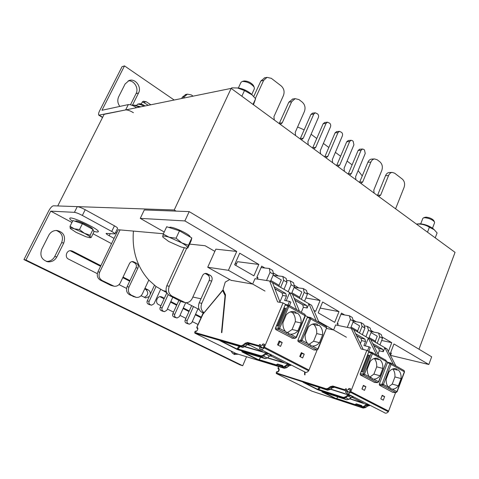 <?xml version="1.0" encoding="UTF-8"?>
<svg xmlns="http://www.w3.org/2000/svg" width="479" height="479" viewBox="0 0 479 479"><rect width="100%" height="100%" fill="white"/><g stroke="black" fill="none" stroke-linecap="round" stroke-linejoin="round"><path stroke-width="0.72" d="M163.411 233.74L118.241 229.746L97.908 271.827C96.566 275.443 97.399 278.215 100.404 280.155L110.769 285.346L113.349 286.071M418.981 349.215L455.05 252.361L231.153 88.387L174.224 209.994L176.134 211.131M231.153 88.387L104.153 114.319L57.749 205.946L174.224 209.994M166.824 292.759L156.022 286.49L148.813 280.053C136.994 266.761 131.869 250.439 133.425 231.088M199.228 309.554L186.044 302.722M193.091 96.159L191.355 94.938L187.379 94.147L184.301 96.8L183.685 98.081M120.073 229.908L99.674 272.186C98.321 275.814 99.159 278.604 102.177 280.55L114.158 286.262C116.9 286.49 118.972 285.298 120.385 282.682L129.426 263.636C130.192 262.193 131.33 261.492 132.827 261.54L136.497 263.205C138.203 264.36 138.676 265.995 137.904 268.096L128.983 287.041C127.689 290.597 128.48 293.31 131.36 295.172L136.258 297.381C138.946 297.639 140.988 296.459 142.389 293.837L148.813 280.053M156.022 286.49L149.143 301.357C148.64 302.758 148.945 303.824 150.059 304.548L151.55 305.207L153.981 303.794L160.579 289.466M168.183 294.603L162.106 307.883C161.615 309.272 161.914 310.32 163.004 311.033L164.435 311.673L166.836 310.266L172.775 297.237M180.655 301.315L174.793 314.272C174.308 315.649 174.601 316.685 175.667 317.379L177.05 318.002L179.421 316.601L185.69 302.704M193.456 306.566L187.205 320.523C186.732 321.882 187.014 322.906 188.061 323.588L189.397 324.193L191.738 322.804L197.947 308.889M132.096 261.564L134.617 262.899C136.323 264.049 136.79 265.671 136.024 267.767L127.133 286.628C125.839 290.166 126.63 292.867 129.498 294.723L135.533 297.202M185.78 94.489L182.271 97.219L181.655 98.494M203.15 312.949L197.186 326.444M197.486 328.522L197.779 328.851M191.642 305.62L185.193 319.984C184.72 321.343 185.008 322.361 186.05 323.038L189.175 324.133M178.871 300.393L172.811 313.751C172.332 315.122 172.62 316.158 173.685 316.847L176.817 317.936M166.848 292.801L160.16 307.392C159.669 308.775 159.968 309.817 161.052 310.524L164.183 311.607M154.46 285.292L147.233 300.884C146.73 302.285 147.035 303.339 148.149 304.063L151.28 305.135M297.591 126.989L304.165 129.857L300.153 138.922M311.099 134.27L316.763 138.491L312.601 148.035M323.385 143.419L328.828 147.478L324.75 156.932M335.384 152.358L340.611 156.25L336.617 165.626M347.101 161.082L352.107 164.866L348.209 174.117M358.118 170.65L362.262 175.913L359.543 182.415M371.884 159.088L371.518 159.106C369.92 159.339 368.71 160.387 367.89 162.249L362.262 175.913M389.511 172.5L389.17 172.512C387.571 172.709 386.361 173.757 385.541 175.655L377.458 195.54M359.699 149.214L358.106 150.478L352.107 164.866M348.317 140.515L346.718 141.778L340.611 156.25M336.659 131.611L335.06 132.875L328.828 147.478M324.726 122.498L323.127 123.762L316.763 138.491M312.5 113.17L310.913 114.433L304.165 129.857M205.084 273.449L207.617 274.85C209.491 276.179 210.006 278.083 209.143 280.55L199.21 302.782C197.767 306.961 198.623 310.117 201.791 312.242L203.647 313.2M184.211 247.877L166.794 285.789C165.273 290.064 166.189 293.328 169.542 295.567L181.062 301.525L184.427 302.459M264.713 77.843L260.863 80.981L253.72 96.542M292.759 99.039L288.813 102.201L279.215 123.588M186.714 248.188L169.249 286.286C167.722 290.585 168.644 293.867 172.003 296.112L185.325 302.662C188.367 302.89 190.678 301.459 192.259 298.369L202.377 275.862C203.234 274.156 204.497 273.323 206.156 273.359L210.203 275.275C212.083 276.611 212.598 278.521 211.736 280.999L201.767 303.357C200.348 307.368 201.114 310.482 204.06 312.703M274.311 119.995L273.922 116.69L283.448 95.501C284.748 91.74 284.005 88.549 281.209 85.927L271.348 78.34L267.013 77.358L263.636 80.406L255.361 98.452M295.597 135.581L295.226 132.354L304.416 111.475C305.674 107.775 304.961 104.662 302.273 102.135L298.98 99.596L295.148 98.644L291.651 101.752L282.257 122.816L280.736 124.115L279.862 124.061M308.242 144.844L307.889 141.658L318.367 117.547C318.858 116.086 318.577 114.858 317.535 113.87L315.212 112.799L313.799 114.05L303.237 138.239L301.692 139.545L300.926 139.491M320.583 153.885L320.241 150.741L330.498 126.845C330.977 125.396 330.708 124.187 329.69 123.223L327.468 122.175L326.037 123.426L315.703 147.406L314.146 148.718L313.446 148.658M332.636 162.71L332.306 159.615L342.347 135.928C342.82 134.491 342.557 133.3 341.563 132.354L339.431 131.336L337.994 132.587L327.87 156.352L326.313 157.663L325.666 157.609M344.407 171.332L344.084 168.273L353.921 144.796L353.155 141.275L352.31 140.622L351.113 140.275L349.67 141.533L339.755 165.087L338.192 166.405L337.605 166.345M355.909 179.757L355.598 176.739L365.232 153.46L364.489 149.987L363.657 149.352L362.525 149.017L361.076 150.274L351.364 173.626L349.802 174.937L349.257 174.883M374.093 193.073L373.794 190.115L381.799 170.428C382.895 166.955 382.296 164.117 380.003 161.926L377.177 159.752L374.512 158.944C372.907 159.178 371.698 160.231 370.872 162.106L362.711 181.966L361.148 183.277L360.651 183.223M395.576 208.802L404.072 187.397C405.126 183.99 404.557 181.236 402.366 179.128L394.636 173.182L392.181 172.416C390.589 172.62 389.373 173.667 388.547 175.571L380.649 195.157L378.661 196.414M264.881 268.012L261.684 266.126L256.768 277.491L257.912 278.149M313.793 310.302L315.649 311.374L320.098 300.507L305.865 298.004M339.006 311.631L322.63 301.998L318.206 312.841L334.707 322.337L339.006 311.631L320.146 308.087M344.688 314.978L341.449 313.068L337.168 323.756L338.15 324.319M388.397 351.472L391.756 342.677L381.673 340.467M164.225 232.004L140.269 218.376L184.882 220.927L189.193 211.61L431.669 356.813L428.843 364.507L393.948 343.97L389.948 354.472M346.407 337.234L318.625 321.475M265.007 291.064L228.411 270.306L236.746 251.451L215.843 249.152L207.724 267.24L228.411 270.306M207.724 267.24L231.465 280.52M258.834 264.45L239.71 253.193L234.62 264.749L253.894 275.838L258.834 264.45L237.464 261.684L235.812 265.438M273.192 272.898L278.365 275.946M184.882 220.927L236.746 251.451M214.849 251.361L205.102 245.733L189.618 244.104M236.506 263.857L235.315 263.169M428.843 364.507L390.517 355.364M382.038 336.959L391.756 342.677M370.896 330.402L373.806 332.115M352.957 319.846L356.256 321.786M307.075 292.843L320.098 300.507M294.106 285.209L298.77 287.951M189.193 211.61L144.299 209.952L140.269 218.376M72.551 221.25C70.527 219.843 69.593 218.879 69.754 218.358C70.102 215.37 100.207 229.555 98.291 231.776L96.938 232.058L93.752 231.339M433.77 220.603L433.627 220.34C431.938 218.616 429.459 217.55 426.19 217.149L424.951 217.31M420.724 223.831L422.819 218.424L423.46 217.873L424.915 217.717C429.082 218.232 432.244 219.592 434.405 221.789L434.591 222.735M390.619 352.718L391.361 353.149L390.475 355.49M253.607 85.861L253.385 85.37C250.876 82.472 247.787 81.005 244.104 80.963L243.817 81.041M238.332 88.058L241.015 82.298L242.308 81.442C247.002 81.49 250.948 83.364 254.145 87.058L254.391 88.759M169.123 237.225L176.062 238.213L181.786 242.865L169.123 237.225C165.027 235.937 162.884 235.734 162.686 236.614L163.261 234.051L169.123 237.225M188.457 245.272L187.648 247.727C187.69 246.775 185.738 245.158 181.786 242.865L188.457 245.272L191.81 237.949L191.133 240.793L187.84 247.978L186.403 248.188L181.056 246.978L168.758 241.506L162.818 237.069M176.062 238.213L179.481 230.836L166.68 226.747L163.261 234.051M179.481 230.836L191.81 237.949M169.267 227.573C170.213 225.208 190.624 234.423 190.163 236.997M145.083 105.961C142.652 104.422 140.664 103.703 139.126 103.799L138.988 103.835M139.126 103.799L137.551 104.212C139.066 104.051 141.191 104.709 143.922 106.2M136.539 105.386L137.551 104.212M74.305 228.806L79.49 229.561L84.406 233.279L74.305 228.806C71.299 227.8 69.946 227.675 70.257 228.417L70.024 226.322L74.305 228.806M90.142 235.231L90.226 237.261C89.771 236.452 87.831 235.129 84.406 233.279L90.142 235.231L92.986 229.441L93.95 231.836L91.154 237.542L90.226 237.261L89.657 237.686L86.052 236.782L76.185 232.411L70.329 228.531M79.49 229.561L82.382 223.729L72.91 220.538L70.024 226.322M82.382 223.729L92.986 229.441M75.502 221.412L75.634 221.154C75.844 219.394 93.561 227.735 92.465 229.07L92.453 229.094M134.743 105.188L140.82 106.829M139.545 107.092L133.791 105.146L131.456 105.075M418.999 223.855L419.784 223.801C424.562 224.118 428.98 225.705 433.034 228.567L433.98 229.501M435.231 237.847L437.099 232.938L434.184 229.698L429.394 227.25C425.831 224.992 421.849 223.921 417.437 224.022L416.431 224.082M417.437 224.022L417.197 224.639M429.394 227.25L427.502 232.189M237.177 87.944L239.129 88.118C243.482 88.986 247.415 90.848 250.942 93.716L252.601 95.411M253.469 104.727L255.606 98.764L251.996 94.854L244.488 90.543L237.602 88.004L231.704 87.831L231.369 88.543M244.488 90.543L241.853 96.225M255.606 98.764L253.02 104.404M311.835 345.94L310.841 345.682L309.685 344.323L308.668 344.521L307.578 343.431C305.74 341.162 304.937 338.3 305.177 334.845L308.38 327.019C310.566 324.6 313.009 323.529 315.697 323.804L317.026 324.121L318.278 325.534L319.17 325.331C321.714 327.588 322.864 330.785 322.606 334.935L316.703 333.57L313.595 341.222L309.254 344.215M310.841 345.694L312.35 346.006C315.008 346.167 317.385 345.06 319.481 342.671L322.606 334.935M312.35 346.006L318.056 349.137L316.715 349.915L317.805 348.951L326.642 327.864L326.265 326.45L310.709 317.637L310.817 318.852L301.986 340.407L300.902 341.401L300.513 340.3L297.836 340.425L298.1 341.527L313.733 349.921L316.715 349.915L300.902 341.401L298.1 341.527M308.123 317.116L307.237 317.547L297.836 340.425M292.429 338.222L275.629 329.468L275.353 328.343L276.413 325.816L278.155 326.223L285.664 308.302L283.909 307.949L285.125 305.057L286.041 304.626M259.72 346.503C259.271 348.089 259.408 348.963 260.133 349.131C261.145 350.113 262.468 349.706 264.103 347.904L283.047 302.932L285.969 304.584M317.152 349.951L308.686 370.818C307.081 372.524 305.74 372.884 304.668 371.884L304.596 374.788L304.985 374.901L305.045 372.087M314.206 349.921L313.733 349.921M305.416 315.583L308.051 317.074M279.173 340.916L282.185 342.503L280.562 346.407L277.545 344.832L279.173 340.916M301.333 352.61L304.219 354.137L302.656 357.975L299.764 356.46L301.333 352.61M278.946 341.455L279.706 341.856L278.299 345.227M282.185 342.503L279.706 341.856M263.031 343.898L260.462 346.706L260.756 347.999L263.444 347.538L264.558 344.311L263.031 343.898L264.432 344.617M262.288 344.976L264.145 345.934M229.734 279.556L225.238 282.107L223.016 289.579L225.501 294.801L221.849 332.654L221.49 332.558L225.07 295.579L222.693 290.525L202.97 314.158L196.857 327.379L197.629 327.792L197.755 329.187L197.138 330.576L195.941 331.6L195.187 331.39L194.725 332.426L241.015 345.754L242.781 345.191L245.182 343.239L247.601 342.467L258.78 345.581L259.953 344.455L260.432 344.706M252.984 283.352L254.996 278.7L269.647 280.993L272.551 282.676L280.125 302.369M301.117 353.143L301.698 353.448L300.345 356.765M304.219 354.137L301.698 353.448M272.551 282.676L311.631 305.303L318.996 322.331M259.714 346.473L260.199 345.778L260.319 344.575L259.953 344.455M283.047 302.932L277.604 301.89L269.647 280.993M252.229 283.993L231.112 280.323M258.78 345.581L258.864 346.365L259.606 346.748M279.952 301.908L282.676 295.447L286.424 296.118L284.592 300.477L289.49 301.393L290.909 302.201L289.484 305.608M287.987 304.973L289.49 301.393M257.51 279.095L257.87 277.449L256.834 277.341M294.136 287.334L303.309 288.556L306.512 290.448L307.41 294.268L304.542 301.201M291.13 284.706L290.298 280.874L293.579 282.814L294.423 286.64L291.13 284.706L288.178 291.723M294.423 286.64L291.489 293.645M307.41 294.268L304.195 292.382L301.309 299.327M286.586 280.419L290.298 280.874M299.938 298.537L299.65 297.243L291.873 292.729M304.195 292.382L303.309 288.556M294.088 287.442L301.836 291.986L299.65 297.243M316.242 320.774L308.931 303.74L307.171 308.021L303.357 307.29L301.285 312.296M276.413 325.816L283.909 307.949L285.598 308.452M291.933 338.222L295.046 338.252L296.16 337.264L305.081 315.607L304.961 314.38L305.345 315.823L287.723 305.985L278.55 327.905L275.353 328.343M285.831 304.554L288.747 305.195L304.955 314.374L288.807 305.255M290.064 334.132L288.879 333.845L287.639 332.426L286.61 332.624L285.466 331.492C283.55 329.151 282.712 326.217 282.957 322.69L286.286 314.733C288.502 312.338 290.987 311.26 293.735 311.506L295.286 311.865L296.627 313.326L297.525 313.128C300.177 315.463 301.375 318.751 301.117 322.984L295.303 321.702L292.082 329.492L287.741 332.444M288.879 333.845L290.448 334.18C293.22 334.378 295.699 333.27 297.878 330.851L301.117 322.984M293.358 311.476L295.286 311.865M313.853 324.57C316.002 326.84 316.948 329.839 316.703 333.57M318.08 325.492L312.266 324.229M292.28 312.44C294.549 314.781 295.555 317.87 295.303 321.702M296.405 313.284L290.268 311.937M319.481 342.671L313.595 341.222M315.439 323.78L317.026 324.121M297.878 330.851L292.082 329.492M294.968 300.333L302.752 304.806L303.357 307.29M274.91 288.813L282.041 292.909L282.676 295.447M292.453 294.202L299.435 311.248M286.214 300.782L289.657 292.579L296.579 309.632M274.132 286.783L285.777 293.489L286.424 296.118M282.041 292.909L285.777 293.489M274.862 288.675L282.143 292.861M294.154 298.351L306.548 305.458L307.171 308.021M302.752 304.806L306.548 305.458M294.908 300.195L302.854 304.764M270.042 272.317L269.3 268.479L272.719 270.491L273.473 274.335L270.042 272.317L266.534 280.508M261.043 267.605L269.3 268.479M273.473 274.335L270.431 281.448M273.515 275.377L282.832 276.467L286.161 278.437L286.975 282.269L284.005 289.31M286.975 282.269L283.634 280.305L280.646 287.364M283.634 280.305L282.832 276.467M273.126 275.15L281.317 279.952L279.047 285.292L270.827 280.52M279.311 286.592L279.047 285.292M262.612 351.688L248.008 344.245L262.612 351.688L244.979 346.616L247.08 344.641L248.679 343.928M244.739 346.796L268.036 353.604L265.869 354.209L265.366 353.484L262.875 355.334L261.055 355.843L237.907 348.993L238.099 349.778L236.464 349.113L237.907 348.993L240.093 346.628M242.26 351.784L265.079 358.591L267.138 357.957L263.378 356.059L265.869 354.209L269.438 356.023L271.024 355.316M284.119 362.651L267.641 357.795M291.004 365.303L287.831 363.998L267.216 357.891M219.987 340.695L236.464 349.113M282.64 365.567L277.586 364.034L276.718 364.507L277.586 364.034L282.688 365.573L281.939 366.07L276.76 364.705L281.862 366.255L282.119 367.279L277.024 365.722L276.814 364.579M282.861 365.639L282.7 366.83L282.119 367.279L282.897 367.597L282.784 366.854L282.897 367.597M260.75 357.304L258.612 360.19L277.042 365.734M241.871 351.664L265.115 358.609M262.875 355.334L263.378 356.059L261.247 356.657L265.258 358.633M266.216 352.975L265.366 353.484M247.38 344.67L250.661 345.599M269.934 355.873L272.006 356.478M401.085 378.584L398.372 385.817C396.57 388.092 394.534 389.205 392.259 389.152L390.972 388.918L390.068 387.715L389.122 387.918L388.206 386.96C386.649 384.942 385.978 382.344 386.206 379.164L388.978 371.848C390.996 369.381 393.223 368.321 395.66 368.668L396.367 368.848L397.354 370.087L398.193 369.878C400.354 371.854 401.318 374.758 401.085 378.584L394.924 376.925L392.229 384.092L388.301 387.08M392.259 389.152L397.091 391.792L395.846 392.517L396.911 391.66L404.36 371.746L404.15 370.578L390.9 363.07L391.092 364.244L383.451 384.397L382.398 385.278L382.05 384.266L379.26 384.212L379.482 385.218L392.786 392.361L395.846 392.517L382.398 385.278L379.482 385.218M390.475 362.926L388.02 362.34L387.397 362.819L379.26 384.212M374.584 382.428L360.406 374.979L360.178 373.961L361.094 371.596L362.938 372.105L369.417 355.37L367.561 354.909L368.608 352.209L369.255 351.724L371.824 352.358M345.832 390.69C345.485 392.187 345.694 393.037 346.467 393.241C347.592 394.247 348.946 393.942 350.514 392.319L366.854 350.335L369.351 351.748M395.6 392.541L388.361 411.772C386.822 413.317 385.469 413.587 384.296 412.575L346.94 393.487M393.109 392.373L392.786 392.361M386.469 361.429L388.11 362.358M363.363 385.356L365.914 386.703L364.513 390.343L361.956 389.008L363.363 385.356M382.182 395.289L384.637 396.582L383.284 400.169L380.823 398.881L382.182 395.289M363.166 385.858L362.082 389.074M365.914 386.703L363.292 385.924M349.083 388.403L346.622 390.936L347.03 392.199L349.802 391.924L350.712 388.9L349.083 388.403L350.604 389.188M348.395 389.391L350.406 390.427M333.881 329.301L335.635 324.936L351.191 328.211L353.676 329.648L363.19 349.46M384.637 396.582L381.991 395.786M353.676 329.648L387.14 349.023L395.828 365.86M345.82 390.666L346.275 390.026L346.311 388.876L345.916 388.744L346.437 389.014M366.854 350.335L361.1 348.957L351.191 328.211M333.144 329.869L326.427 328.396M278.736 366.585L278.095 368.141L278.952 368.585L279.197 369.95L278.658 371.255L277.467 372.171L276.652 371.914L276.245 372.896L326.193 388.78L328.001 388.355L330.366 386.631L332.839 386.044L344.778 389.744L345.916 388.744M344.778 389.744L344.814 390.451L345.73 390.924M360.376 343.605L361.549 340.605L365.507 341.503L363.908 345.593L369.064 346.796L370.279 347.485L368.758 351.412M367.537 350.724L369.064 346.796M337.725 325.373L338.048 323.636L337.27 323.493M371.273 331.648L378.542 332.989L381.302 334.611L382.481 338.36L379.973 344.874M368.495 330.145L367.363 326.385L370.183 328.049L371.327 331.809L368.495 330.145L365.92 336.737M371.327 331.809L368.764 338.384M382.481 338.36L379.715 336.737L377.195 343.269M364.274 325.834L367.363 326.385M375.728 342.419L375.338 341.15L369.099 337.533M379.715 336.737L378.542 332.989M371.033 332.564L377.254 336.21L375.338 341.15M393.475 364.531L384.823 347.682L383.284 351.706L379.296 350.766L377.997 354.143M361.094 371.596L367.561 354.909L369.369 355.478M369.255 351.724L372.249 352.508L372.428 353.694L386.218 361.489L385.811 360.208M382.805 368.417L380.003 375.77C378.129 378.069 376.015 379.182 373.662 379.111L372.321 378.853L371.363 377.614L370.399 377.817L369.441 376.829C367.818 374.758 367.124 372.093 367.351 368.848L370.219 361.417C372.285 358.957 374.566 357.891 377.069 358.226L377.895 358.436L378.937 359.711L379.793 359.501C382.044 361.543 383.044 364.519 382.805 368.417L376.698 366.824L373.907 374.105L369.71 377.147M374.243 382.404L377.428 382.601L378.703 381.877L386.409 361.651L386.014 360.304L371.908 352.364L371.261 352.849L363.471 373.746L360.178 373.961M377.045 358.22L377.895 358.436M392.726 368.956C394.421 370.974 395.151 373.626 394.924 376.925M374.297 358.555C376.129 360.627 376.931 363.381 376.698 366.824M398.372 385.817L392.229 384.092M395.69 368.674L396.367 368.848M380.003 375.77L373.907 374.105M388.02 362.34L390.894 363.064L389.918 363.411L382.05 384.266M373.728 345.587L378.787 348.496L379.296 350.766M356.604 335.749L361.022 338.288L361.549 340.605M370.692 339.503L379.117 356.394M365.261 345.91L368.297 338.114L376.686 355.017M355.634 333.731L364.962 339.102L365.507 341.503M361.022 338.288L364.962 339.102M356.538 335.611L361.13 338.252M372.728 343.575L382.763 349.359L383.284 351.706M378.787 348.496L382.763 349.359M373.662 345.449L378.901 348.461M350.424 319.535L349.359 315.751L352.281 317.475L353.358 321.259L350.424 319.535L347.305 327.391M340.934 314.356L349.359 315.751M353.358 321.259L350.652 328.097M353.352 321.283L360.956 322.601L363.812 324.289L364.932 328.055L362.34 334.665M364.932 328.055L362.064 326.373L359.46 333.001M362.064 326.373L360.956 322.601M353.059 322.02L359.621 325.87L357.645 330.887L351.059 327.067M358.011 332.163L357.645 330.887M344.736 393.552L330.612 389.098M330.432 389.223L350.239 395.576L348.041 396.031L347.562 395.355L345.125 396.995L343.275 397.378L318.601 389.403L318.757 390.122L317.194 389.481L318.601 389.403L320.188 387.756M322.193 391.804L346.706 399.773L348.814 399.294L345.604 397.672L348.041 396.031L351.089 397.582L352.819 397.007M363.184 402.959L349.856 398.684M369.836 405.563L349.7 398.803M276.203 373.261L326.367 389.517L328.498 389.014L330.869 387.289L333.019 386.781L333.785 387.301M303.093 382.29L321.457 388.158L303.093 382.29L317.194 389.481M361.681 405.575L356.328 403.821L355.514 404.264L356.328 403.821L361.711 405.581L361.046 406.054L355.604 404.468L360.98 406.228L361.196 407.168L355.819 405.396L355.646 404.348M361.855 405.635L361.765 406.767L361.196 407.168L361.932 407.473L361.855 406.797L361.932 407.473M337.899 396.911L336.258 399.013L355.652 405.246M345.125 396.995L345.604 397.672L343.437 398.127L346.814 399.803M348.401 394.918L347.562 395.355M144.251 297.345C148.286 295.315 148.807 292.687 145.82 289.454L144.7 288.879M144.975 288.292L148.316 290.005C149.861 290.933 150.508 292.394 150.25 294.381M149.268 296.495L145.724 297.92L141.065 295.735M97.327 273.659L68.533 259.121C64.384 257.289 66.455 250.11 70.946 250.697L72.485 251.128L100.877 265.683M123.055 277.054L129.971 280.598M129.695 281.191L122.774 277.652M100.584 266.288L70.15 250.709M126.57 288.418L119.014 284.604M233.279 353.849L235.632 353.346M238.326 354.238L234.183 354.328L232.357 353.077L231.088 351.095M46.343 261.42C50.067 261.498 52.858 259.869 54.72 256.534L61.635 242.679C63.653 236.788 61.851 232.71 56.235 230.453M48.792 235.249C50.546 232.117 53.163 230.513 56.636 230.453C63.462 231.92 65.845 236.093 63.785 242.979L56.833 256.924C54.875 260.408 51.954 262.037 48.062 261.809C41.727 259.995 39.601 255.834 41.691 249.325L48.792 235.249M160.914 305.752L158.507 304.542C154.741 302.884 157.004 295.812 161.016 296.687L164.363 298.225M170.817 301.536L176.931 304.674M183.325 307.949L189.235 310.979M195.564 314.224L201.282 317.158M201.03 317.721L195.312 314.793M188.977 311.548L183.062 308.524M176.667 305.249L170.554 302.117M164.093 298.806L159.956 296.693M198.025 324.487L192.283 321.589M185.918 318.373L179.972 315.374M173.548 312.134L167.399 309.027M117.595 228.327L117.606 228.309C117.654 227.866 116.601 227.04 114.445 225.831L85.202 209.724C81.735 207.892 79.101 206.862 77.287 206.629L53.456 205.796C52.007 206.072 50.409 207.82 48.648 211.029L23.95 259.594L239.925 364.848L242.715 365.752L246.541 356.747M77.287 206.629L74.431 212.341L50.744 211.137L71.94 222.478L50.738 211.137L25.92 260.013L242.715 365.752M25.92 260.013L23.95 259.594M116.684 232.974L115.631 232.399M74.431 212.341C76.233 212.598 78.873 213.634 82.352 215.454L111.715 231.459C113.876 232.662 114.942 233.477 114.906 233.902L106.081 233.381C106.057 233.794 107.098 234.578 109.206 235.74L114.074 238.368M119.834 106.416C117.6 103.296 117.217 100.069 118.684 96.722L125.109 83.987L129.096 80.478C135.3 78.095 141.928 86.986 138.545 93.016L132.533 105.069M130.48 104.781L136.06 93.603C139.03 88.256 134.096 80.143 128.222 80.837M148.298 105.302L142.341 101.716M140.82 103.961L143.365 101.237L146.329 101.776L150.831 104.787M136.599 107.691L136.072 107.35C132.833 105.362 130.246 104.44 128.306 104.59L101.967 110.272L124.498 65.904L122.061 66.659L99.632 110.775C98.524 113.05 98.249 114.517 98.806 115.176L125.636 109.93C127.57 109.805 130.162 110.727 133.407 112.709M174.182 100.021L124.498 65.904M128.983 287.041L127.133 286.628M131.36 295.172L129.498 294.723M137.904 268.096L136.024 267.767M136.497 263.205L134.617 262.899M134.006 261.887L132.138 261.582M112.571 285.759L110.769 285.346M102.177 280.55L100.404 280.155M99.674 272.186L97.908 271.827M184.301 96.8L182.271 97.219M188.966 324.044L186.954 323.493M188.061 323.588L186.05 323.038M187.205 320.523L185.193 319.984M176.595 317.84L174.607 317.314M175.667 317.379L173.685 316.847M174.793 314.272L172.811 313.751M163.95 311.506L161.998 310.997M163.004 311.033L161.052 310.524M162.106 307.883L160.16 307.392M151.029 305.033L149.113 304.542M150.059 304.548L148.149 304.063M149.143 301.357L147.233 300.884M134.844 296.92L132.976 296.465M200.994 298.788L192.857 297.04M166.285 291.322L162.459 290.496M201.791 312.242L204 312.781M199.21 302.782L201.767 303.357M209.143 280.55L211.736 280.999M207.617 274.85L210.203 275.275M205.293 273.407L207.455 273.754M181.062 301.525L183.559 302.099M169.542 295.567L172.003 296.112M166.794 285.789L169.249 286.286M260.863 80.981L263.636 80.406M279.449 123.169L282.257 122.816M288.813 102.201L291.651 101.752M300.375 138.509L303.237 138.239M310.913 114.433L313.799 114.05M312.817 147.628L315.703 147.406M323.127 123.762L326.037 123.426M324.966 156.531L327.87 156.352M335.06 132.875L337.994 132.587M336.827 165.225L339.755 165.087M346.718 141.778L349.67 141.533M348.419 173.721L351.364 173.626M358.106 150.478L361.076 150.274M359.741 182.02L362.711 181.966M367.89 162.249L370.872 162.106M377.656 195.151L380.649 195.157M385.541 175.655L388.547 175.571M310.697 345.114L309.236 344.329M307.578 343.431L301.986 340.407L300.866 339.964L300.513 340.3M307.237 317.547L309.614 317.99L309.703 318.415L326.403 327.666L326.079 326.367M309.703 318.415L300.866 339.964M264.456 347.155L309.015 370.099M264.103 347.904L308.686 370.818M260.462 346.706L263.031 348.023M260.402 345.425L259.283 344.85M290.969 365.297L288.747 365.848L286.358 367.686L284.245 368.261L235.961 353.508L194.911 333.156M289.077 365.615L288.747 365.848L287.478 365.202L286.963 364.519L284.574 366.363L282.784 366.854M286.687 367.429L286.358 367.686L284.574 366.363M284.406 368.303L282.981 367.621L285.089 367.046L287.478 365.202L289.609 364.615M236.081 353.544L194.929 333.162L241.224 346.556L243.302 345.898L245.709 343.946L247.811 343.275L258.864 346.365M194.821 333.085L194.725 332.426M195.187 331.39L196.498 331.264M196.875 327.582L197.079 328.319L197.809 328.516L197.737 329.229M223.322 290.214L222.974 290.322M222.693 290.525L223.358 290.298M225.07 295.579L225.435 295.501M225.058 295.513L225.453 295.274M285.125 305.057L287.634 305.548L288.346 305.045L288.735 305.189L288.831 306.422L279.658 328.354L278.55 329.366L295.046 338.252L296.429 337.467L305.345 315.823M278.179 328.247L278.55 329.366L275.629 329.468M287.634 305.548L287.723 305.985M284.736 308.278L277.293 326.025M290.448 334.18L296.429 337.467M288.723 333.252L287.202 332.432M285.466 331.492L278.55 327.905M310.308 317.493L309.614 317.99M197.629 327.792L197.887 328.552M197.755 329.187L197.12 330.618M197.138 330.576L196.456 331.264M195.941 331.6L196.486 331.258L195.749 331.049L194.935 331.522L194.881 333.139M241.015 345.754L241.224 346.556L242.596 347.245L244.673 346.592L247.08 344.641L245.182 343.239M242.781 345.191L243.302 345.898L244.991 346.604L242.805 347.293M247.601 342.467L247.811 343.275L249.182 343.976M268.036 353.604L271.503 355.376M284.197 362.693L270.33 355.622L284.131 362.657M237.65 345.898L243.158 347.347M241.973 351.867L258.612 360.19M261.055 355.843L261.247 356.657L238.099 349.778M219.849 340.653L236.925 345.604M287.831 363.998L286.963 364.519M276.575 364.968L258.792 359.567M282.927 366.273L281.862 366.255L282.7 366.83M276.742 364.764L276.97 365.699M258.642 359.831L243.009 352.005M271.318 355.358L269.438 356.023L267.444 357.963L269.809 355.747M239.207 346.371L236.854 348.928L221.005 340.994M390.858 388.391L389.619 387.721M388.206 386.96L382.392 383.966M390.038 363.824L404.539 371.89L397.091 391.798M387.397 362.819L389.918 363.411M350.82 391.624L388.649 411.096M350.514 392.319L388.361 411.772M346.622 390.936L349.401 392.361M346.461 389.702L345.245 389.08M369.812 405.557L367.585 405.976L365.243 407.611L363.106 408.048L311.919 391.169L276.401 373.56L311.997 391.199M367.842 405.815L366.501 405.426L366.016 404.785L363.675 406.42L361.855 406.797M365.501 407.431L364.16 407.06L363.675 406.42M363.202 408.078L362.016 407.497L364.16 407.06L366.501 405.426L368.662 404.977M276.245 372.896L276.419 373.566M276.652 371.914L277.155 371.584L277.946 371.842M278.083 368.662L279.185 369.453L278.281 369.004M278.131 368.333L278.305 369.01L279.119 369.261L278.952 368.585M371.387 353.274L372.428 353.694L364.519 374.171L363.441 375.075L377.428 382.601L377.931 382.458M363.112 374.045L363.441 375.075L360.406 374.979M368.608 352.209L371.261 352.849M368.339 355.22L361.908 371.824M373.662 379.111L378.506 381.727L386.409 361.645M372.195 378.32L370.908 377.626M369.441 376.829L363.471 373.746M396.019 392.564L396.361 392.367M404.539 371.89L403.947 370.483M277.467 372.171L277.994 371.848M279.119 369.261L277.976 371.848L277.155 371.584L276.371 372.027L276.365 373.542M326.193 388.78L326.367 389.517L327.534 390.104L329.666 389.607L332.031 387.882L334.18 387.373M328.001 388.355L328.498 389.014L329.953 389.391M330.366 386.631L330.869 387.289L332.324 387.691M332.839 386.044L333.019 386.781L344.814 390.451M350.239 395.576L353.197 397.085M363.268 402.995L351.933 397.217M322.133 388.439L327.893 390.193M321.93 391.852L336.258 399.013M343.275 397.378L343.437 398.127L318.757 390.122M366.878 404.336L366.016 404.785M355.4 404.677L336.486 398.468M361.968 406.252L361.046 406.054L361.765 406.767M355.58 404.521L355.765 405.366M336.342 398.708L323.211 392.139M353.035 397.049L351.089 397.582L349.095 399.079M319.349 387.493L317.589 389.325L304.327 382.691M148.316 290.005L145.82 289.454M72.485 251.128L70.293 250.78M63.785 242.979L61.635 242.679M56.833 256.924L54.72 256.534M161.974 297.004L160.423 296.651M111.523 243.655L93.01 233.752L111.523 243.649M85.202 209.724L82.352 215.454M114.445 225.831L111.715 231.459M110.23 233.62L109.206 235.74M138.545 93.016L136.06 93.603M146.329 101.776L143.814 102.314M99.422 115.283L102.632 117.319M125.636 109.93L128.306 104.59M135.826 107.853L136.072 107.35M185.337 94.579L187.379 94.147M264.234 77.945L267.013 77.358M292.298 99.111L295.148 98.644M312.326 113.188L315.212 112.799M324.552 122.516L327.468 122.175M336.498 131.629L339.431 131.336M348.155 140.527L351.113 140.275M359.549 149.22L362.525 149.017M371.518 159.106L374.512 158.944M389.17 172.512L392.181 172.416M425.047 217.274L423.46 217.873M433.627 220.34L434.405 221.789M432.513 228.166L434.627 222.645M244.104 80.963L242.308 81.442M253.385 85.37L254.145 87.058M251.72 94.555L254.433 88.663M187.055 248.146L187.624 248.104M89.974 237.668L90.687 237.62M135.605 105.23L133.791 105.146M419.784 223.801L417.155 223.974M433.034 228.567L434.184 229.698M239.129 88.118L237.602 88.004M250.942 93.716L251.996 94.854M260.576 349.353L304.668 371.884M260.756 347.999L261.097 348.173M290.909 365.279L289.017 365.866L286.628 367.698L284.334 368.291M284.275 368.273L236.045 353.538M197.025 328.295L196.773 327.373L202.97 314.02L222.519 290.43L223.316 290.208M292.22 338.282L295.244 338.312M309.685 344.323L307.997 343.892M287.639 332.426L285.945 332.013M314.008 349.975L316.906 349.969M318.056 349.137L326.642 327.864M307.919 317.05L310.32 317.493M242.679 347.377L237.853 345.976M265.168 358.621L267.438 357.969M219.951 340.689L236.961 345.622M248.99 343.97L247.398 344.658M243.272 347.347L242.769 347.407M347.03 392.199L347.395 392.385M369.77 405.545L367.788 405.994L365.441 407.623L363.166 408.072M363.124 408.054L311.979 391.193M278.245 368.98L277.988 368.123L278.634 366.555M374.44 382.452L377.56 382.649M377.596 382.649L378.703 381.871M391.451 389.038L390.972 388.9M397.217 370.051L392.828 368.92M390.068 387.715L388.445 387.248M372.896 379.003L372.321 378.841M378.787 359.675L374.105 358.508M371.363 377.614L369.716 377.153M392.978 392.403L395.983 392.564M327.504 390.169L322.295 388.505M322.044 391.756L346.736 399.785M346.772 399.797L349.035 399.3L351.311 397.588M327.606 390.128L329.893 389.619L332.264 387.894L334.013 387.343M363.196 402.965L351.927 397.223M145.724 297.92L145.287 297.818M234.872 354.556L234.339 354.388M48.062 261.809L46.679 261.528M117.606 228.309L114.906 233.902M98.925 115.247L102.524 117.529"/></g></svg>
